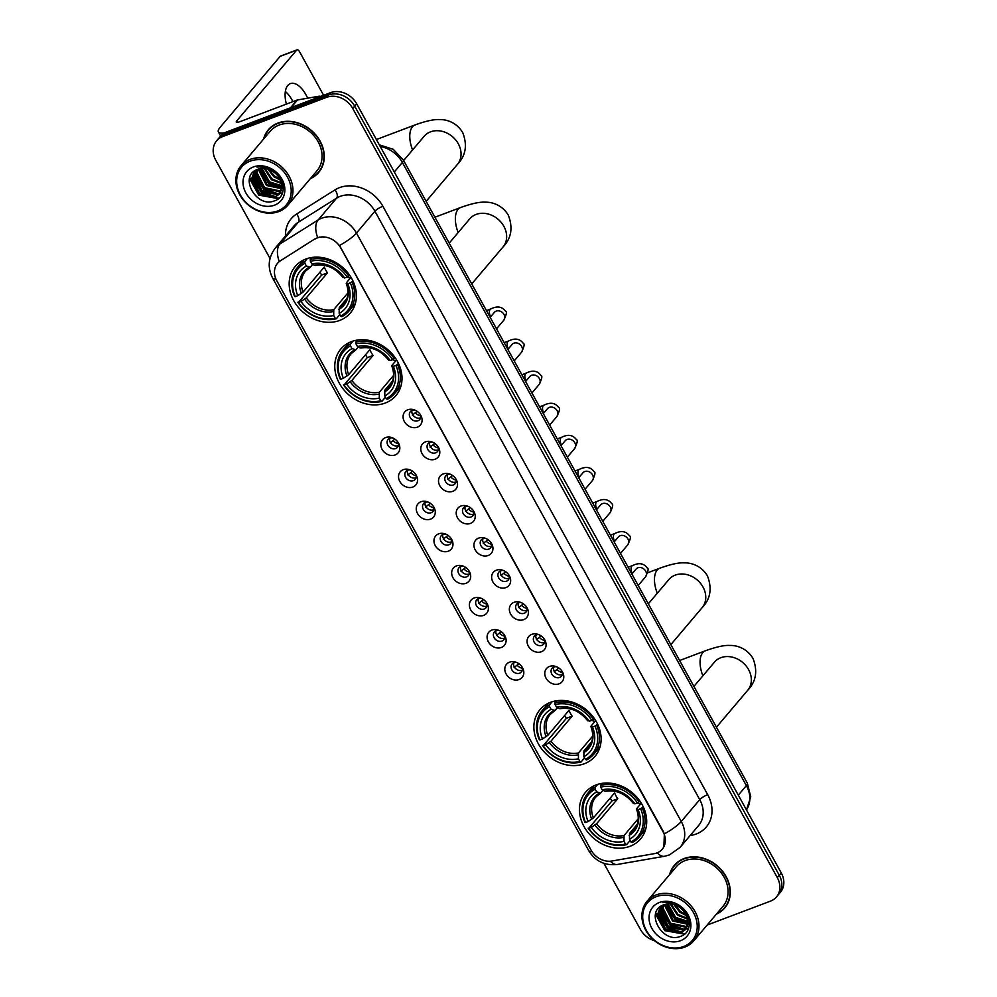<?xml version="1.0" encoding="UTF-8"?>
<svg xmlns="http://www.w3.org/2000/svg" width="997" height="997" viewBox="0 0 997 997"><rect width="100%" height="100%" fill="white"/><g stroke="black" fill="none" stroke-linecap="round" stroke-linejoin="round"><path stroke-width="1.5" d="M351.43 341.622A36.066 29.86 -139.8 0 0 340.849 349.012A36.066 29.86 -139.8 0 0 343.641 389.59A36.066 29.86 -139.8 0 0 385.316 403.012A36.066 29.86 -139.8 0 0 395.909 395.622A36.066 29.86 -139.8 0 0 393.117 355.032A36.066 29.86 -139.8 0 0 351.43 341.622M550.543 702.312A36.066 29.86 -139.8 0 0 539.963 709.702A36.066 29.86 -139.8 0 0 542.754 750.292A36.066 29.86 -139.8 0 0 584.441 763.702A36.066 29.86 -139.8 0 0 595.022 756.312A36.066 29.86 -139.8 0 0 592.23 715.734A36.066 29.86 -139.8 0 0 550.543 702.312M596.144 784.901A36.066 29.86 -139.8 0 0 585.551 792.291A36.066 29.86 -139.8 0 0 588.342 832.881A36.066 29.86 -139.8 0 0 630.029 846.291A36.066 29.86 -139.8 0 0 640.61 838.901A36.066 29.86 -139.8 0 0 637.818 798.31A36.066 29.86 -139.8 0 0 596.144 784.901M305.842 259.033A36.066 29.86 -139.8 0 0 295.262 266.423A36.066 29.86 -139.8 0 0 298.053 307.014A36.066 29.86 -139.8 0 0 339.728 320.423A36.066 29.86 -139.8 0 0 350.308 313.033A36.066 29.86 -139.8 0 0 347.529 272.443A36.066 29.86 -139.8 0 0 305.842 259.033M395.124 454.956A10.207 8.45 40.2 0 1 382.113 449.373A10.207 8.45 40.2 0 1 385.54 437.571A10.207 8.45 40.2 0 1 391.559 437.496A10.207 8.45 40.2 0 1 398.775 443.603A10.207 8.45 40.2 0 1 395.124 454.956M392.668 437.895A6.119 5.072 -139.8 0 0 389.914 438.144A6.119 5.072 -139.8 0 0 388.12 439.39A6.119 5.072 -139.8 0 0 388.593 446.282A6.119 5.072 -139.8 0 0 395.672 448.563A6.119 5.072 -139.8 0 0 397.467 447.304A6.119 5.072 -139.8 0 0 398.202 442.581M412.833 487.035A10.207 8.45 40.2 0 1 399.822 481.451A10.207 8.45 40.2 0 1 403.249 469.662A10.207 8.45 40.2 0 1 409.269 469.575A10.207 8.45 40.2 0 1 416.497 475.694A10.207 8.45 40.2 0 1 412.833 487.035M410.378 469.973A6.119 5.072 -139.8 0 0 407.636 470.223A6.119 5.072 -139.8 0 0 405.829 471.481A6.119 5.072 -139.8 0 0 406.302 478.373A6.119 5.072 -139.8 0 0 413.381 480.654A6.119 5.072 -139.8 0 0 415.188 479.395A6.119 5.072 -139.8 0 0 415.911 474.659M430.554 519.125A10.207 8.45 40.2 0 1 417.544 513.542A10.207 8.45 40.2 0 1 420.958 501.753A10.207 8.45 40.2 0 1 426.99 501.665A10.207 8.45 40.2 0 1 434.206 507.772A10.207 8.45 40.2 0 1 430.554 519.125M428.087 502.064A6.119 5.072 -139.8 0 0 425.345 502.314A6.119 5.072 -139.8 0 0 423.551 503.56A6.119 5.072 -139.8 0 0 424.024 510.452A6.119 5.072 -139.8 0 0 431.103 512.732A6.119 5.072 -139.8 0 0 432.897 511.473A6.119 5.072 -139.8 0 0 433.633 506.75M448.264 551.204A10.207 8.45 40.2 0 1 435.253 545.621A10.207 8.45 40.2 0 1 438.668 533.831A10.207 8.45 40.2 0 1 444.699 533.744A10.207 8.45 40.2 0 1 451.915 539.863A10.207 8.45 40.2 0 1 448.264 551.204M445.796 534.143A6.119 5.072 -139.8 0 0 443.054 534.392A6.119 5.072 -139.8 0 0 441.26 535.651A6.119 5.072 -139.8 0 0 441.733 542.542A6.119 5.072 -139.8 0 0 448.812 544.823A6.119 5.072 -139.8 0 0 450.607 543.564A6.119 5.072 -139.8 0 0 451.342 538.841M465.973 583.295A10.207 8.45 40.2 0 1 452.962 577.712A10.207 8.45 40.2 0 1 456.377 565.922A10.207 8.45 40.2 0 1 462.409 565.835A10.207 8.45 40.2 0 1 469.624 571.942A10.207 8.45 40.2 0 1 465.973 583.295M463.518 566.234A6.119 5.072 -139.8 0 0 460.764 566.483A6.119 5.072 -139.8 0 0 458.969 567.729A6.119 5.072 -139.8 0 0 459.443 574.621A6.119 5.072 -139.8 0 0 466.521 576.902A6.119 5.072 -139.8 0 0 468.316 575.655A6.119 5.072 -139.8 0 0 469.051 570.92M483.682 615.373A10.207 8.45 40.2 0 1 470.671 609.79A10.207 8.45 40.2 0 1 474.098 598.001A10.207 8.45 40.2 0 1 480.118 597.913A10.207 8.45 40.2 0 1 487.334 604.032A10.207 8.45 40.2 0 1 483.682 615.373M481.227 598.312A6.119 5.072 -139.8 0 0 478.473 598.561A6.119 5.072 -139.8 0 0 476.678 599.82A6.119 5.072 -139.8 0 0 477.152 606.712A6.119 5.072 -139.8 0 0 484.23 608.993A6.119 5.072 -139.8 0 0 486.025 607.734A6.119 5.072 -139.8 0 0 486.76 603.011M501.404 647.464A10.207 8.45 40.2 0 1 488.38 641.881A10.207 8.45 40.2 0 1 491.808 630.092A10.207 8.45 40.2 0 1 497.827 630.004A10.207 8.45 40.2 0 1 505.055 636.111A10.207 8.45 40.2 0 1 501.404 647.464M498.936 630.403A6.119 5.072 -139.8 0 0 496.194 630.652A6.119 5.072 -139.8 0 0 494.387 631.911A6.119 5.072 -139.8 0 0 494.861 638.803A6.119 5.072 -139.8 0 0 501.94 641.071A6.119 5.072 -139.8 0 0 503.747 639.825A6.119 5.072 -139.8 0 0 504.482 635.089M519.113 679.543A10.207 8.45 40.2 0 1 506.102 673.96A10.207 8.45 40.2 0 1 509.517 662.17A10.207 8.45 40.2 0 1 515.549 662.083A10.207 8.45 40.2 0 1 522.764 668.202A10.207 8.45 40.2 0 1 519.113 679.543M516.645 662.482A6.119 5.072 -139.8 0 0 513.904 662.731A6.119 5.072 -139.8 0 0 512.109 663.99A6.119 5.072 -139.8 0 0 512.583 670.881A6.119 5.072 -139.8 0 0 519.661 673.162A6.119 5.072 -139.8 0 0 521.456 671.903A6.119 5.072 -139.8 0 0 522.191 667.18M417.382 427.152A10.207 8.45 40.2 0 1 404.371 421.569A10.207 8.45 40.2 0 1 407.798 409.779A10.207 8.45 40.2 0 1 413.817 409.692A10.207 8.45 40.2 0 1 421.033 415.799A10.207 8.45 40.2 0 1 417.382 427.152M414.926 410.091A6.119 5.072 -139.8 0 0 412.172 410.34A6.119 5.072 -139.8 0 0 410.378 411.599A6.119 5.072 -139.8 0 0 410.851 418.491A6.119 5.072 -139.8 0 0 417.93 420.759A6.119 5.072 -139.8 0 0 419.725 419.513A6.119 5.072 -139.8 0 0 420.46 414.777M435.091 459.231A10.207 8.45 40.2 0 1 422.08 453.66A10.207 8.45 40.2 0 1 425.507 441.858A10.207 8.45 40.2 0 1 431.527 441.783A10.207 8.45 40.2 0 1 438.755 447.89A10.207 8.45 40.2 0 1 435.091 459.231M432.636 442.17A6.119 5.072 -139.8 0 0 429.894 442.431A6.119 5.072 -139.8 0 0 428.087 443.677A6.119 5.072 -139.8 0 0 428.56 450.569A6.119 5.072 -139.8 0 0 435.639 452.85A6.119 5.072 -139.8 0 0 437.446 451.591A6.119 5.072 -139.8 0 0 438.182 446.868M452.812 491.322A10.207 8.45 40.2 0 1 439.802 485.738A10.207 8.45 40.2 0 1 443.216 473.949A10.207 8.45 40.2 0 1 449.248 473.862A10.207 8.45 40.2 0 1 456.464 479.968A10.207 8.45 40.2 0 1 452.812 491.322M450.345 474.26A6.119 5.072 -139.8 0 0 447.603 474.51A6.119 5.072 -139.8 0 0 445.809 475.768A6.119 5.072 -139.8 0 0 446.282 482.66A6.119 5.072 -139.8 0 0 453.361 484.941A6.119 5.072 -139.8 0 0 455.155 483.682A6.119 5.072 -139.8 0 0 455.891 478.946M470.522 523.413A10.207 8.45 40.2 0 1 457.511 517.829A10.207 8.45 40.2 0 1 460.926 506.027A10.207 8.45 40.2 0 1 466.957 505.953A10.207 8.45 40.2 0 1 474.173 512.059A10.207 8.45 40.2 0 1 470.522 523.413M468.054 506.339A6.119 5.072 -139.8 0 0 465.312 506.601A6.119 5.072 -139.8 0 0 463.518 507.847A6.119 5.072 -139.8 0 0 463.991 514.739A6.119 5.072 -139.8 0 0 471.07 517.019A6.119 5.072 -139.8 0 0 472.865 515.761A6.119 5.072 -139.8 0 0 473.6 511.037M488.231 555.491A10.207 8.45 40.2 0 1 475.22 549.908A10.207 8.45 40.2 0 1 478.647 538.118A10.207 8.45 40.2 0 1 484.667 538.031A10.207 8.45 40.2 0 1 491.882 544.138A10.207 8.45 40.2 0 1 488.231 555.491M485.776 538.43A6.119 5.072 -139.8 0 0 483.022 538.679A6.119 5.072 -139.8 0 0 481.227 539.938A6.119 5.072 -139.8 0 0 481.701 546.83A6.119 5.072 -139.8 0 0 488.779 549.11A6.119 5.072 -139.8 0 0 490.574 547.852A6.119 5.072 -139.8 0 0 491.309 543.116M505.94 587.582A10.207 8.45 40.2 0 1 492.929 581.999A10.207 8.45 40.2 0 1 496.356 570.197A10.207 8.45 40.2 0 1 502.376 570.122A10.207 8.45 40.2 0 1 509.592 576.229A10.207 8.45 40.2 0 1 505.94 587.582M503.485 570.521A6.119 5.072 -139.8 0 0 500.731 570.77A6.119 5.072 -139.8 0 0 498.936 572.016A6.119 5.072 -139.8 0 0 499.41 578.908A6.119 5.072 -139.8 0 0 506.488 581.189A6.119 5.072 -139.8 0 0 508.283 579.93A6.119 5.072 -139.8 0 0 509.018 575.207M523.662 619.66A10.207 8.45 40.2 0 1 510.638 614.077A10.207 8.45 40.2 0 1 514.066 602.288A10.207 8.45 40.2 0 1 520.085 602.2A10.207 8.45 40.2 0 1 527.313 608.32A10.207 8.45 40.2 0 1 523.662 619.66M521.194 602.599A6.119 5.072 -139.8 0 0 518.452 602.849A6.119 5.072 -139.8 0 0 516.645 604.107A6.119 5.072 -139.8 0 0 517.119 610.999A6.119 5.072 -139.8 0 0 524.198 613.28A6.119 5.072 -139.8 0 0 526.005 612.021A6.119 5.072 -139.8 0 0 526.74 607.285M541.371 651.751A10.207 8.45 40.2 0 1 528.36 646.168A10.207 8.45 40.2 0 1 531.775 634.366A10.207 8.45 40.2 0 1 537.807 634.291A10.207 8.45 40.2 0 1 545.023 640.398A10.207 8.45 40.2 0 1 541.371 651.751M538.903 634.69A6.119 5.072 -139.8 0 0 536.162 634.939A6.119 5.072 -139.8 0 0 534.367 636.186A6.119 5.072 -139.8 0 0 534.841 643.077A6.119 5.072 -139.8 0 0 541.919 645.358A6.119 5.072 -139.8 0 0 543.714 644.099A6.119 5.072 -139.8 0 0 544.449 639.376M559.08 683.83A10.207 8.45 40.2 0 1 546.069 678.247A10.207 8.45 40.2 0 1 549.484 666.457A10.207 8.45 40.2 0 1 555.516 666.37A10.207 8.45 40.2 0 1 562.732 672.489A10.207 8.45 40.2 0 1 559.08 683.83M556.613 666.769A6.119 5.072 -139.8 0 0 553.871 667.018A6.119 5.072 -139.8 0 0 552.076 668.277A6.119 5.072 -139.8 0 0 552.55 675.168A6.119 5.072 -139.8 0 0 559.629 677.449A6.119 5.072 -139.8 0 0 561.423 676.19A6.119 5.072 -139.8 0 0 562.158 671.455M398.364 445.559A6.119 5.072 40.2 0 1 398.139 445.659A6.119 5.072 40.2 0 1 391.883 444.226A6.119 5.072 40.2 0 1 389.702 438.231M416.073 477.65A6.119 5.072 40.2 0 1 415.849 477.737A6.119 5.072 40.2 0 1 409.593 476.304A6.119 5.072 40.2 0 1 407.412 470.31M433.782 509.729A6.119 5.072 40.2 0 1 433.558 509.828A6.119 5.072 40.2 0 1 427.302 508.395A6.119 5.072 40.2 0 1 425.121 502.401M451.491 541.82A6.119 5.072 40.2 0 1 451.28 541.907A6.119 5.072 40.2 0 1 445.011 540.474A6.119 5.072 40.2 0 1 442.83 534.479M469.213 573.898A6.119 5.072 40.2 0 1 468.989 573.998A6.119 5.072 40.2 0 1 462.72 572.565A6.119 5.072 40.2 0 1 460.539 566.57M486.922 605.989A6.119 5.072 40.2 0 1 486.698 606.076A6.119 5.072 40.2 0 1 480.442 604.643A6.119 5.072 40.2 0 1 478.261 598.661M504.632 638.068A6.119 5.072 40.2 0 1 504.407 638.167A6.119 5.072 40.2 0 1 498.151 636.734A6.119 5.072 40.2 0 1 495.97 630.74M522.341 670.158A6.119 5.072 40.2 0 1 522.116 670.246A6.119 5.072 40.2 0 1 515.86 668.813A6.119 5.072 40.2 0 1 513.679 662.831M420.622 417.768A6.119 5.072 40.2 0 1 420.398 417.855A6.119 5.072 40.2 0 1 414.141 416.422A6.119 5.072 40.2 0 1 411.96 410.428M438.331 449.846A6.119 5.072 40.2 0 1 438.107 449.934A6.119 5.072 40.2 0 1 431.851 448.5A6.119 5.072 40.2 0 1 429.67 442.518M456.04 481.937A6.119 5.072 40.2 0 1 455.816 482.025A6.119 5.072 40.2 0 1 449.56 480.591A6.119 5.072 40.2 0 1 447.379 474.597M473.749 514.016A6.119 5.072 40.2 0 1 473.538 514.103A6.119 5.072 40.2 0 1 467.269 512.67A6.119 5.072 40.2 0 1 465.088 506.688M491.471 546.107A6.119 5.072 40.2 0 1 491.247 546.194A6.119 5.072 40.2 0 1 484.991 544.761A6.119 5.072 40.2 0 1 482.797 538.766M509.18 578.185A6.119 5.072 40.2 0 1 508.956 578.272A6.119 5.072 40.2 0 1 502.7 576.852A6.119 5.072 40.2 0 1 500.519 570.857M526.89 610.276A6.119 5.072 40.2 0 1 526.665 610.363A6.119 5.072 40.2 0 1 520.409 608.93A6.119 5.072 40.2 0 1 518.228 602.936M544.599 642.355A6.119 5.072 40.2 0 1 544.374 642.454A6.119 5.072 40.2 0 1 538.118 641.021A6.119 5.072 40.2 0 1 535.937 635.027M562.308 674.446A6.119 5.072 40.2 0 1 562.096 674.533A6.119 5.072 40.2 0 1 555.827 673.1A6.119 5.072 40.2 0 1 553.647 667.105M314.902 239.093A18.37 15.217 40.2 0 1 317.345 237.884A18.37 15.217 40.2 0 1 340.762 247.941L663.03 831.722A18.37 15.217 40.2 0 1 662.257 849.182A18.37 15.217 40.2 0 1 654.169 853.681L611.884 861.022A18.37 15.217 40.2 0 1 591.159 850.242L276.78 280.755A18.37 15.217 40.2 0 1 277.552 263.295A18.37 15.217 40.2 0 1 280.506 260.728L315.264 238.669L319.825 236.999M310.304 178.687A33.001 27.33 -139.8 0 0 318.704 172.444A33.001 27.33 -139.8 0 0 316.149 135.305A33.001 27.33 -139.8 0 0 278.001 123.03A33.001 27.33 -139.8 0 0 268.318 129.797A33.001 27.33 -139.8 0 0 263.557 139.119M269.352 128.675A33.001 27.33 -139.8 0 0 267.969 130.781M716.332 914.212A33.001 27.33 -139.8 0 0 724.732 907.968A33.001 27.33 -139.8 0 0 722.177 870.83A33.001 27.33 -139.8 0 0 684.042 858.554A33.001 27.33 -139.8 0 0 674.358 865.321A33.001 27.33 -139.8 0 0 669.585 874.643M675.38 864.187A33.001 27.33 -139.8 0 0 673.997 866.306M275.92 278.986A23.816 5.583 -28.9 0 1 272.605 278.013C267.308 267.495 268.243 257.45 275.421 247.879A27.218 22.545 40.2 0 1 279.796 244.091L318.13 219.976A27.218 22.545 40.2 0 1 321.744 218.193A27.218 22.545 40.2 0 1 356.44 233.074A23.816 5.583 151.1 0 1 339.516 245.449L663.279 831.436L664.351 833.866L663.915 846.702M317.607 237.548L317.632 237.535A23.816 12.911 57.8 0 1 318.13 219.976L336.612 198.141L298.29 222.256A27.218 22.545 -139.8 0 0 293.916 226.045L275.421 247.879M216.623 140.801L220.561 136.14A20.414 16.899 -139.8 0 1 226.556 131.965L330.63 92.634A20.414 16.899 -139.8 0 1 356.664 103.8L781.237 872.911A20.414 16.899 -139.8 0 1 780.377 892.315L778.408 894.645A20.414 16.899 -139.8 0 0 779.255 875.241L354.683 106.131A20.414 16.899 -139.8 0 0 328.661 94.964L224.587 134.283A20.414 16.899 -139.8 0 0 218.592 138.471A20.414 16.899 -139.8 0 1 224.587 134.283L328.661 94.964A20.414 16.899 -139.8 0 1 354.683 106.131L779.255 875.241A20.414 16.899 -139.8 0 1 778.408 894.645L776.439 896.964A20.414 16.899 -139.8 0 0 777.286 877.572L352.714 108.461A20.414 16.899 -139.8 0 0 326.692 97.295L222.605 136.614A20.414 16.899 -139.8 0 0 216.623 140.801A20.414 16.899 -139.8 0 0 215.763 160.205L270 258.447M285.454 236.027A34.023 28.178 40.2 0 1 296.645 213.994A6.805 3.689 -122.2 0 1 298.29 222.256L279.796 244.091A23.816 12.911 57.8 0 0 279.235 261.538L315.264 238.669M707.135 925.079L770.444 901.151A20.414 16.899 -139.8 0 0 776.439 896.964M603.92 863.352L640.336 929.316A20.414 16.899 -139.8 0 0 654.481 940.707M723.822 908.491A33.001 27.33 -139.8 0 0 725.679 906.772M317.794 172.967A33.001 27.33 -139.8 0 0 319.651 171.247M285.354 91.5A21.772 11.092 -110.7 0 1 292.009 99.924A21.772 11.092 -110.7 0 1 292.894 101.644M307.637 98.204A21.772 11.092 69.3 0 0 305.905 94.678A21.772 11.092 69.3 0 0 290.326 83.623A21.772 11.092 69.3 0 0 286.401 104.099M224.848 132.726A27.218 6.381 151.1 0 1 218.38 131.978A27.218 6.381 151.1 0 1 220.3 127.105L280.194 56.343A3.402 1.732 -110.7 0 1 280.593 56.056L297.031 49.85A3.402 1.732 69.3 0 0 296.632 50.137L236.738 120.886A6.805 1.595 -28.9 0 0 236.252 122.108A6.805 1.595 -28.9 0 0 239.741 121.734L297.019 100.086A3.402 2.817 40.2 0 1 297.53 99.949L318.94 96.235A3.402 2.817 40.2 0 1 320.635 96.41M323.589 95.288L299.461 51.582A3.402 1.732 69.3 0 0 297.031 49.85M277.677 210.965A29.262 24.227 -139.8 0 0 287.485 177.167A29.262 24.227 -139.8 0 0 250.185 161.165A29.262 24.227 -139.8 0 0 240.377 194.963A29.262 24.227 -139.8 0 0 277.677 210.965M278.811 211.551A30.62 25.361 -139.8 0 0 287.797 205.27A30.62 25.361 -139.8 0 0 285.429 170.811A30.62 25.361 -139.8 0 0 250.035 159.42A30.62 25.361 -139.8 0 0 241.05 165.701A30.62 25.361 -139.8 0 0 243.418 200.16A30.62 25.361 -139.8 0 0 278.811 211.551M287.797 205.27L316.884 170.911A30.62 25.361 -139.8 0 0 314.516 136.452A30.62 25.361 -139.8 0 0 279.123 125.061A30.62 25.361 -139.8 0 0 270.137 131.342L241.05 165.701M310.802 178.089A32.664 27.044 -139.8 0 0 318.442 172.232L320.411 169.901A32.664 27.044 -139.8 0 0 321.034 169.129M318.442 172.232A32.664 27.044 -139.8 0 0 315.912 135.467A32.664 27.044 -139.8 0 0 278.163 123.329A32.664 27.044 -139.8 0 0 268.579 130.021A32.664 27.044 -139.8 0 0 264.055 138.521M280.456 180.121L273.876 176.756L267.807 169.054M279.883 179.011L274.487 176.033L268.953 169.428M281.665 183.647L271.408 179.672L264.18 168.393M281.466 182.862L272.019 178.937L264.99 168.468M281.989 186.427L268.941 182.588L261.364 168.431M281.952 185.778L269.551 181.853L262.024 168.381M281.815 188.782L266.473 185.492L258.896 170.524L259.021 168.879M281.889 188.221L267.096 184.769L259.569 168.742L268.629 183.485L281.74 188.259M281.279 190.826L279.459 191.648L264.006 188.408L256.428 173.441L257.027 169.59M281.441 190.34L280.07 190.925L264.629 187.673L257.039 172.718L257.488 169.403M280.456 192.62L276.992 194.565L261.55 191.312L253.961 176.357L255.369 170.437M280.68 192.184L277.602 193.829L262.161 190.589L254.584 175.622L255.755 170.213M279.609 178.55A17.011 14.083 -139.8 0 0 257.924 169.241C237.934 175.46 256.167 208.361 274.138 200.958C287.585 197.331 285.703 176.357 271.383 169.316C266.498 166.773 261.688 166.025 256.914 167.072C266.984 166.237 274.561 170.063 279.609 178.55L281.977 186.24L279.347 194.178L274.524 197.468L259.083 194.228L251.493 179.261L254.26 171.185M279.646 193.817L275.147 196.745L259.694 193.505L252.116 178.538L254.447 171.048M253.388 166.948A22.457 18.594 -139.8 0 0 245.86 192.895A22.457 18.594 -139.8 0 0 274.487 205.183A22.457 18.594 -139.8 0 0 282.014 179.236A22.457 18.594 -139.8 0 0 253.388 166.948M271.209 126.955A32.664 27.044 -139.8 0 0 270.561 127.691L268.579 130.021M279.01 198.179L259.07 194.764L249.773 177.541M275.459 196.621L261.538 191.848L252.353 176.182M282.562 192.895L279.908 193.53M279.858 193.543L278.973 193.642M277.926 193.717L264.006 188.944L254.808 173.279M254.709 172.02L254.696 170.873M281.927 187.897L268.928 183.124L259.918 168.667M278.437 198.652L258.759 195.125L249.487 178.55M274.349 196.995L261.226 192.222L252.166 177.503M276.817 194.091L263.694 189.305L254.634 174.587M346.906 277.116A25.174 20.85 -139.8 0 0 350.333 278.113M339.827 314.603L336.313 318.753L335.179 318.18A32.39 26.819 -139.8 0 1 298.452 302.427L300.994 301.468A29.262 24.227 -139.8 0 0 333.696 315.501L333.758 309.643L348.003 292.819M304.908 263.345L304.758 261.6A33.748 27.953 -139.8 0 0 297.517 267.333A33.748 27.953 -139.8 0 0 294.651 296.458L295.262 296.632A32.39 26.819 -139.8 0 1 304.908 263.345L306.391 266.025A29.262 24.227 -139.8 0 0 297.791 295.673L303.1 292.071L324.274 267.046A25.174 20.85 -139.8 0 0 327.477 272.842L306.291 297.866L300.994 301.468M312.684 264.379L310.316 267.184L306.391 266.025M298.452 302.427L321.682 275.035A32.328 26.769 40.2 0 1 319.937 272.181M349.037 310.952A33.748 27.953 -139.8 0 0 351.916 281.827L350.321 282.824A32.39 26.819 -139.8 0 1 340.662 316.111L341.797 316.685A33.748 27.953 -139.8 0 0 349.037 310.952L354.309 304.721A33.748 27.953 -139.8 0 0 355.393 303.35M303.973 259.818A33.748 27.953 -139.8 0 0 302.789 261.102L297.517 267.333M352.838 280.73L351.916 281.827M297.841 302.253A33.748 27.953 -139.8 0 0 336.313 318.753M304.758 261.6L307.388 258.497M340.662 316.111L339.179 313.432A29.262 24.227 -139.8 0 0 347.779 283.784L350.321 282.824M333.696 315.501L335.179 318.18M297.791 295.673L295.262 296.632M347.779 283.784L346.458 282.687L350.994 277.328M346.956 298.452L339.242 307.575L339.179 313.432M338.83 309.456A26.171 21.672 -139.8 0 0 346.395 283.41L346.458 282.687M310.316 267.184L308.97 267.358A26.171 21.672 -139.8 0 0 301.418 293.405M311.999 257.463L310.241 259.532L310.391 261.276A32.39 26.819 -139.8 0 1 347.118 277.029L348.713 276.032A33.748 27.953 -139.8 0 0 310.241 259.532M348.713 276.032L349.523 275.072M347.118 277.029L344.588 277.989A29.262 24.227 -139.8 0 0 311.874 263.956L310.391 261.276M311.874 263.956L314.454 265.289A26.171 21.672 -139.8 0 1 343.192 277.615L343.255 276.892L344.588 277.989M314.454 265.289L315.8 265.115M321.682 275.035L327.477 272.842M392.506 359.705A25.174 20.85 -139.8 0 0 395.921 360.702M385.428 397.192L381.913 401.342L380.767 400.769A32.39 26.819 -139.8 0 1 344.04 385.004L346.582 384.044A29.262 24.227 -139.8 0 0 379.296 398.09L379.346 392.232L393.591 375.408M350.508 345.934L350.358 344.189A33.748 27.953 -139.8 0 0 343.105 349.922A33.748 27.953 -139.8 0 0 340.239 379.047L340.849 379.221A32.39 26.819 -139.8 0 1 350.508 345.934L351.978 348.614A29.262 24.227 -139.8 0 0 343.379 378.262L348.688 374.66L369.862 349.635A25.174 20.85 -139.8 0 0 373.065 355.43L351.879 380.443L346.582 384.044M358.284 346.968L355.904 349.773L351.978 348.614M344.04 385.004L367.27 357.611A32.328 26.769 40.2 0 1 365.525 354.77M394.625 393.541A33.748 27.953 -139.8 0 0 397.504 364.416L395.909 365.413A32.39 26.819 -139.8 0 1 386.25 398.7L387.384 399.274A33.748 27.953 -139.8 0 0 394.625 393.541L399.909 387.31A33.748 27.953 -139.8 0 0 400.981 385.939M349.561 342.407A33.748 27.953 -139.8 0 0 348.389 343.691L343.105 349.922M398.426 363.319L397.504 364.416M343.442 384.842A33.748 27.953 -139.8 0 0 381.913 401.342M350.358 344.189L352.975 341.086M386.25 398.7L384.767 396.008A29.262 24.227 -139.8 0 0 393.366 366.373L395.909 365.413M379.296 398.09L380.767 400.769M343.379 378.262L340.849 379.221M393.366 366.373L392.045 365.276L396.582 359.917M392.556 381.041L384.83 390.163L384.767 396.008M384.431 392.045A26.171 21.672 -139.8 0 0 391.983 365.999L392.045 365.276M355.904 349.773L354.558 349.947A26.171 21.672 -139.8 0 0 347.006 375.994M357.587 340.039L355.829 342.121L355.979 343.865A32.39 26.819 -139.8 0 1 392.706 359.618L394.301 358.621A33.748 27.953 -139.8 0 0 355.829 342.121M394.301 358.621L395.111 357.661M392.706 359.618L390.176 360.578A29.262 24.227 -139.8 0 0 357.462 346.545L355.979 343.865M357.462 346.545L360.042 347.866A26.171 21.672 -139.8 0 1 388.793 360.204L388.855 359.481L390.176 360.578M360.042 347.866L361.388 347.691M367.27 357.611L373.065 355.43M591.62 720.395A25.174 20.85 -139.8 0 0 595.035 721.392M584.541 757.894L581.027 762.044L579.893 761.459A32.39 26.819 -139.8 0 1 543.166 745.706L545.695 744.747A29.262 24.227 -139.8 0 0 578.41 758.779L578.459 752.922L592.704 736.098M549.621 706.636L549.472 704.879A33.748 27.953 -139.8 0 0 542.218 710.624A33.748 27.953 -139.8 0 0 539.352 739.749L539.963 739.911A32.39 26.819 -139.8 0 1 549.621 706.636L551.104 709.316A29.262 24.227 -139.8 0 0 542.493 738.951L547.802 735.35L568.988 710.338A25.174 20.85 -139.8 0 0 572.178 716.12L550.992 741.145L545.695 744.747M557.398 707.658L555.017 710.462L551.104 709.316M543.166 745.706L566.383 718.314A32.328 26.769 40.2 0 1 564.638 715.46M593.751 754.231A33.748 27.953 -139.8 0 0 596.617 725.106L595.022 726.103A32.39 26.819 -139.8 0 1 585.364 759.39L586.498 759.976A33.748 27.953 -139.8 0 0 593.751 754.231L599.023 747.999A33.748 27.953 -139.8 0 0 600.094 746.628M548.674 703.109A33.748 27.953 -139.8 0 0 547.503 704.393L542.218 710.624M597.539 724.009L596.617 725.106M542.555 745.544A33.748 27.953 -139.8 0 0 581.027 762.044M549.472 704.879L552.089 701.776M585.364 759.39L583.881 756.711A29.262 24.227 -139.8 0 0 592.48 727.062L595.022 726.103M578.41 758.779L579.893 761.459M542.493 738.951L539.963 739.911M592.48 727.062L591.159 725.966L595.695 720.607M591.67 741.731L583.943 750.853L583.881 756.711M583.544 752.747A26.171 21.672 -139.8 0 0 591.096 726.688L591.159 725.966M555.017 710.462L553.684 710.637A26.171 21.672 -139.8 0 0 546.119 736.683M556.7 700.741L554.943 702.81L555.092 704.555A32.39 26.819 -139.8 0 1 591.819 720.32L593.414 719.323A33.748 27.953 -139.8 0 0 554.943 702.81M593.414 719.323L594.224 718.363M591.819 720.32L589.289 721.28A29.262 24.227 -139.8 0 0 556.575 707.247L555.092 704.555M556.575 707.247L559.155 708.568A26.171 21.672 -139.8 0 1 587.906 720.906L587.968 720.17L589.289 721.28M559.155 708.568L560.501 708.393M566.383 718.314L572.178 716.12M637.208 802.984A25.174 20.85 -139.8 0 0 640.622 803.981M630.129 840.483L626.615 844.633L625.48 844.048A32.39 26.819 -139.8 0 1 588.753 828.295L591.283 827.336A29.262 24.227 -139.8 0 0 623.997 841.368L624.06 835.511L638.292 818.687M595.209 789.213L595.059 787.468A33.748 27.953 -139.8 0 0 587.819 793.213A33.748 27.953 -139.8 0 0 584.94 822.338L585.551 822.5A32.39 26.819 -139.8 0 1 595.209 789.213L596.692 791.892A29.262 24.227 -139.8 0 0 588.093 821.54L593.389 817.939L614.576 792.914A25.174 20.85 -139.8 0 0 617.766 798.709L596.592 823.734L591.283 827.336M602.986 790.247L600.618 793.051L596.692 791.892M588.753 828.295L611.971 800.903A32.328 26.769 40.2 0 1 610.226 798.049M639.339 836.819A33.748 27.953 -139.8 0 0 642.205 807.695L640.61 808.692A32.39 26.819 -139.8 0 1 630.951 841.979L632.086 842.565A33.748 27.953 -139.8 0 0 639.339 836.819L644.61 830.588A33.748 27.953 -139.8 0 0 645.682 829.217M594.262 785.686A33.748 27.953 -139.8 0 0 593.09 786.982L587.819 793.213M643.14 806.598L642.205 807.695M588.143 828.121A33.748 27.953 -139.8 0 0 626.615 844.633M595.059 787.468L597.689 784.365M630.951 841.979L629.481 839.3A29.262 24.227 -139.8 0 0 638.08 809.651L640.61 808.692M623.997 841.368L625.48 844.048M588.093 821.54L585.551 822.5M638.08 809.651L636.747 808.555L641.283 803.196M637.257 824.32L629.531 833.442L629.481 839.3M629.132 835.324A26.171 21.672 -139.8 0 0 636.697 809.277L636.747 808.555M600.618 793.051L599.272 793.226A26.171 21.672 -139.8 0 0 591.707 819.272M602.288 783.33L600.543 785.399L600.692 787.144A32.39 26.819 -139.8 0 1 637.419 802.909L639.015 801.9A33.748 27.953 -139.8 0 0 600.543 785.399M639.015 801.9L639.825 800.952M637.419 802.909L634.877 803.856A29.262 24.227 -139.8 0 0 602.163 789.823L600.692 787.144M602.163 789.823L604.743 791.157A26.171 21.672 -139.8 0 1 633.494 803.482L633.556 802.759L634.877 803.856M604.743 791.157L606.089 790.982M611.971 800.903L617.766 798.709M411.886 410.739L412.845 410.141M417.132 411.312L412.397 415.088M415.637 413.07A7.49 6.194 -139.8 0 0 420.709 415.836M429.595 442.83L430.567 442.219M434.842 443.391L430.106 447.179M433.346 445.161A7.49 6.194 -139.8 0 0 438.418 447.915M447.317 474.908L448.276 474.31M452.563 475.482L447.827 479.258M451.068 477.239A7.49 6.194 -139.8 0 0 456.14 480.006M465.026 506.999L465.985 506.401M470.272 507.56L465.537 511.349M468.777 509.33A7.49 6.194 -139.8 0 0 473.849 512.084M482.735 539.078L483.695 538.48M487.982 539.651L483.246 543.427M486.486 541.421A7.49 6.194 -139.8 0 0 491.558 544.175M500.444 571.169L501.416 570.571M505.691 571.73L500.955 575.518M504.195 573.499A7.49 6.194 -139.8 0 0 509.268 576.266M518.166 603.247L519.125 602.649M523.4 603.821L518.677 607.597M521.905 605.59A7.49 6.194 -139.8 0 0 526.977 608.344M535.875 635.338L536.835 634.74M541.122 635.899L536.386 639.688M539.626 637.669A7.49 6.194 -139.8 0 0 544.698 640.435M553.584 667.417L554.544 666.819M558.831 667.99L554.095 671.766M557.335 669.76A7.49 6.194 -139.8 0 0 562.408 672.514M389.628 438.543L390.587 437.945M394.874 439.104L390.139 442.892M393.379 440.873A7.49 6.194 -139.8 0 0 398.451 443.64M407.337 470.621L408.309 470.023M412.584 471.195L407.848 474.971M411.088 472.964A7.49 6.194 -139.8 0 0 416.16 475.719M425.058 502.712L426.018 502.114M430.305 503.273L425.569 507.062M428.81 505.043A7.49 6.194 -139.8 0 0 433.882 507.809M442.768 534.791L443.727 534.193M448.014 535.364L443.279 539.14M446.519 537.134A7.49 6.194 -139.8 0 0 451.591 539.888M460.477 566.882L461.437 566.284M465.724 567.443L460.988 571.231M464.228 569.212A7.49 6.194 -139.8 0 0 469.3 571.979M478.186 598.96L479.146 598.362M483.433 599.533L478.697 603.322M481.937 601.303A7.49 6.194 -139.8 0 0 487.01 604.057M495.908 631.051L496.867 630.453M501.142 631.624L496.419 635.401M499.647 633.382A7.49 6.194 -139.8 0 0 504.719 636.148M513.617 663.13L514.577 662.531M518.864 663.703L514.128 667.492M517.368 665.473A7.49 6.194 -139.8 0 0 522.44 668.227M683.705 946.489A29.262 24.227 -139.8 0 0 693.513 912.691A29.262 24.227 -139.8 0 0 656.213 896.689A29.262 24.227 -139.8 0 0 646.405 930.488A29.262 24.227 -139.8 0 0 683.705 946.489M684.839 947.063A30.62 25.361 -139.8 0 0 693.825 940.794A30.62 25.361 -139.8 0 0 691.457 906.335A30.62 25.361 -139.8 0 0 656.076 894.945A30.62 25.361 -139.8 0 0 647.09 901.226A30.62 25.361 -139.8 0 0 649.458 935.684A30.62 25.361 -139.8 0 0 684.839 947.063M693.825 940.794L722.912 906.435A30.62 25.361 -139.8 0 0 720.544 871.976A30.62 25.361 -139.8 0 0 685.151 860.585A30.62 25.361 -139.8 0 0 676.178 866.867L647.09 901.226M716.831 913.613A32.664 27.044 -139.8 0 0 724.47 907.756L726.439 905.426A32.664 27.044 -139.8 0 0 727.062 904.653M724.47 907.756A32.664 27.044 -139.8 0 0 721.953 870.992A32.664 27.044 -139.8 0 0 684.191 858.853A32.664 27.044 -139.8 0 0 674.62 865.546A32.664 27.044 -139.8 0 0 670.096 874.045M686.484 915.645L679.904 912.28L673.847 904.578M685.911 914.536L680.515 911.557L674.994 904.952M687.693 919.172L677.437 915.196L670.221 903.918M687.494 918.387L678.047 914.461L671.018 903.992M688.017 921.951L674.969 918.1L667.392 903.955M687.992 921.303L675.592 917.377L668.052 903.905M687.843 924.294L672.501 921.016L664.924 906.049L665.049 904.404M687.918 923.745L673.125 920.293L665.597 904.267L674.657 919.01L687.768 923.783M687.307 926.35L685.487 927.173L670.046 923.932L662.457 908.965L663.055 905.114M687.469 925.864L686.098 926.45L670.657 923.197L663.08 908.242L663.516 904.927M686.484 928.145L683.02 930.089L667.579 926.836L659.989 911.881L661.41 905.949M686.721 927.709L683.643 929.354L668.189 926.113L660.612 911.146L661.784 905.737M685.637 914.075A17.011 14.083 -139.8 0 0 663.952 904.765C643.962 910.984 662.207 943.885 680.166 936.482C693.613 932.856 691.731 911.881 677.412 904.84C672.539 902.297 667.716 901.55 662.943 902.597C673.025 901.749 680.59 905.575 685.637 914.075L688.005 921.764L685.375 929.703L680.552 932.993L665.111 929.752L657.534 914.785L660.288 906.697M685.687 929.341L681.175 932.27L665.722 929.03L658.145 914.062L660.475 906.572M659.416 902.472A22.457 18.594 -139.8 0 0 651.888 928.419A22.457 18.594 -139.8 0 0 680.515 940.707A22.457 18.594 -139.8 0 0 688.042 914.76A22.457 18.594 -139.8 0 0 659.416 902.472M677.237 862.48A32.664 27.044 -139.8 0 0 676.589 863.215L674.62 865.546M685.039 933.703L665.099 930.288L655.802 913.065M681.499 932.145L667.566 927.372L658.381 911.707M688.591 928.419L685.936 929.054M685.886 929.067L685.001 929.167M683.954 929.241L670.034 924.468L660.849 908.803M660.737 907.544L660.724 906.398M687.955 923.421L674.969 918.636L665.946 904.179M684.465 934.177L664.8 930.65L655.528 914.075M680.378 932.519L667.255 927.746L658.207 913.015M682.845 929.615L669.722 924.83L660.662 910.111M707.696 794.671A6.805 1.595 -28.9 0 0 699.744 799.656L374.922 211.239A27.218 22.545 -139.8 0 0 340.226 196.347A27.218 22.545 -139.8 0 0 336.612 198.141A6.805 3.689 -122.2 0 0 334.98 189.879A34.023 28.178 40.2 0 1 382.873 206.254L707.696 794.671A34.023 28.178 40.2 0 1 696.292 833.978A34.023 28.178 40.2 0 1 691.295 835.336L690.136 835.536M698.61 825.516A27.218 22.545 -139.8 0 0 699.744 799.656L681.263 821.491A27.218 22.545 40.2 0 1 680.128 847.363L698.61 825.516M664.351 833.866A23.816 5.583 -28.9 0 0 681.263 821.491L356.44 233.074L374.922 211.239A6.805 1.595 -28.9 0 1 382.873 206.254M591.894 851.475A23.816 5.583 151.1 0 1 588.641 850.503L272.605 278.013M610.388 861.209A23.816 10.979 80.2 0 0 617.405 864.449C604.78 865.845 595.184 861.196 588.641 850.503M657.285 852.784A23.816 10.979 80.2 0 0 664.525 856.273L617.405 864.449M296.645 213.994L334.98 189.879M777.286 877.572L781.237 872.911M352.714 108.461L356.664 103.8M326.692 97.295L330.63 92.634M222.605 136.614L226.556 131.965M690.971 834.551A6.805 3.141 -99.8 0 1 691.295 835.336M738.303 795.145L746.367 785.611A13.609 3.19 -28.9 0 0 747.326 783.168L750.741 796.84L746.454 809.9A27.218 22.545 -139.8 0 0 746.367 785.611L402.364 162.449A27.218 22.545 -139.8 0 0 380.231 146.509M394.301 171.97L402.364 162.449A13.609 3.19 -28.9 0 0 403.324 160.006L747.326 783.168M237.535 122.357L236.738 120.886M290.501 107.801L297.019 100.086M296.632 50.137L280.194 56.343M297.53 99.949L291.062 107.589M317.918 97.432L318.94 96.235M424.273 136.153L424.136 136.302A21.772 18.033 40.2 0 1 430.53 131.841A21.772 18.033 40.2 0 1 458.284 143.742A21.772 18.033 40.2 0 1 457.374 164.443L426.143 201.344M412.584 149.949A21.772 11.092 -110.7 0 1 414.989 124.949L376.392 139.53M306.291 297.866A25.174 20.85 -139.8 0 0 333.758 309.643M309.755 267.508A25.174 20.85 -139.8 0 0 305.556 271.109A25.174 20.85 -139.8 0 0 303.1 292.071M304.608 299.2A26.171 21.672 -139.8 0 0 333.359 311.525M339.242 307.575A25.174 20.85 -139.8 0 0 343.99 303.649C348.414 298.29 349.149 291.498 346.208 283.273M469.861 218.742L469.737 218.891A21.772 18.033 40.2 0 1 476.117 214.43A21.772 18.033 40.2 0 1 503.884 226.331A21.772 18.033 40.2 0 1 502.974 247.032L471.731 283.933M458.171 232.538A21.772 11.092 -110.7 0 1 460.577 207.538L434.916 217.234M351.879 380.443A25.174 20.85 -139.8 0 0 379.346 392.232M355.356 350.097A25.174 20.85 -139.8 0 0 351.156 353.698A25.174 20.85 -139.8 0 0 348.688 374.66M350.196 381.789A26.171 21.672 -139.8 0 0 378.947 394.114M384.83 390.163A25.174 20.85 -139.8 0 0 389.578 386.238C394.002 380.879 394.75 374.087 391.796 365.862M668.975 579.431L668.85 579.581A21.772 18.033 40.2 0 1 675.231 575.119A21.772 18.033 40.2 0 1 702.997 587.034A21.772 18.033 40.2 0 1 702.087 607.721L670.844 644.623M657.285 593.24A21.772 11.092 -110.7 0 1 659.69 568.24L647.714 572.752M550.992 741.145A25.174 20.85 -139.8 0 0 578.459 752.922M554.469 710.786A25.174 20.85 -139.8 0 0 550.269 714.388A25.174 20.85 -139.8 0 0 547.802 735.35M549.322 742.478A26.171 21.672 -139.8 0 0 578.061 754.816M583.943 750.853A25.174 20.85 -139.8 0 0 588.704 746.927C593.115 741.569 593.863 734.777 590.909 726.551M714.562 662.02L714.438 662.17A21.772 18.033 40.2 0 1 720.819 657.708A21.772 18.033 40.2 0 1 748.585 669.623A21.772 18.033 40.2 0 1 747.675 690.31L716.432 727.212M702.885 675.829A21.772 11.092 -110.7 0 1 705.278 650.817L679.618 660.513M596.592 823.734A25.174 20.85 -139.8 0 0 624.06 835.511M600.057 793.375A25.174 20.85 -139.8 0 0 595.857 796.977A25.174 20.85 -139.8 0 0 593.389 817.939M594.91 825.067A26.171 21.672 -139.8 0 0 623.648 837.405M629.531 833.442A25.174 20.85 -139.8 0 0 634.291 829.516C638.716 824.158 639.451 817.366 636.51 809.14M490.175 317.333L494.387 312.36A6.119 5.072 40.2 0 1 496.182 311.114A6.119 5.072 40.2 0 1 504.158 314.79A6.119 5.072 40.2 0 1 503.734 320.274L496.506 328.811M490.599 316.834A6.119 3.116 -110.7 0 1 490.873 308.908C497.241 305.755 502.139 306.565 505.579 311.313C507.124 311.637 506.501 314.616 503.734 320.274M507.884 349.424L512.097 344.451A6.119 5.072 40.2 0 1 513.891 343.192A6.119 5.072 40.2 0 1 521.867 346.869A6.119 5.072 40.2 0 1 521.443 352.365L514.215 360.902M508.308 348.925A6.119 3.116 -110.7 0 1 508.582 340.999C514.951 337.846 519.848 338.644 523.3 343.404C524.833 343.716 524.223 346.707 521.443 352.365M525.593 381.502L529.806 376.53A6.119 5.072 40.2 0 1 531.6 375.283A6.119 5.072 40.2 0 1 539.589 378.96A6.119 5.072 40.2 0 1 539.153 384.443L531.937 392.98M526.017 381.016A6.119 3.116 -110.7 0 1 526.291 373.077C532.66 369.924 537.57 370.734 541.01 375.495C542.542 375.807 541.932 378.785 539.153 384.443M543.315 413.593L547.527 408.62A6.119 5.072 40.2 0 1 549.322 407.362A6.119 5.072 40.2 0 1 557.298 411.038A6.119 5.072 40.2 0 1 556.874 416.534L549.646 425.071M543.726 413.094A6.119 3.116 -110.7 0 1 544.001 405.168C550.369 402.015 555.279 402.813 558.719 407.574C560.252 407.885 559.641 410.876 556.874 416.534M561.024 445.671L565.237 440.699A6.119 5.072 40.2 0 1 567.031 439.453A6.119 5.072 40.2 0 1 575.007 443.129A6.119 5.072 40.2 0 1 574.584 448.613L567.355 457.149M561.448 445.185A6.119 3.116 -110.7 0 1 561.722 437.247C568.091 434.094 572.988 434.904 576.428 439.665C577.973 439.976 577.35 442.967 574.584 448.613M578.734 477.762L582.946 472.79A6.119 5.072 40.2 0 1 584.74 471.531A6.119 5.072 40.2 0 1 592.717 475.22A6.119 5.072 40.2 0 1 592.293 480.704L585.065 489.24M579.157 477.264A6.119 3.116 -110.7 0 1 579.431 469.338C585.8 466.185 590.698 466.982 594.137 471.743C595.683 472.055 595.059 475.046 592.293 480.704M596.443 509.853L600.655 504.868A6.119 5.072 40.2 0 1 602.45 503.622A6.119 5.072 40.2 0 1 610.438 507.299A6.119 5.072 40.2 0 1 610.002 512.782L602.786 521.319M596.867 509.355A6.119 3.116 -110.7 0 1 597.141 501.416C603.509 498.276 608.419 499.073 611.859 503.834C613.392 504.146 612.781 507.137 610.002 512.782M614.164 541.932L618.364 536.959A6.119 5.072 40.2 0 1 620.171 535.701A6.119 5.072 40.2 0 1 628.147 539.389A6.119 5.072 40.2 0 1 627.724 544.873L620.495 553.41M614.576 541.433A6.119 3.116 -110.7 0 1 614.85 533.507C621.218 530.354 626.128 531.164 629.568 535.912C631.101 536.224 630.49 539.215 627.724 544.873M631.874 574.023L636.086 569.038A6.119 5.072 40.2 0 1 637.881 567.792A6.119 5.072 40.2 0 1 645.857 571.468A6.119 5.072 40.2 0 1 645.433 576.964L638.205 585.488M632.297 573.524A6.119 3.116 -110.7 0 1 632.559 565.586C638.927 562.445 643.838 563.243 647.277 568.003C648.823 568.315 648.2 571.306 645.433 576.964M664.525 856.273L669.373 854.952L680.128 847.363M379.321 144.839L393.217 149.301L403.324 160.006M220.636 136.066L218.38 131.978M457.374 164.443C465.786 155.744 467.568 145.113 462.695 132.539C455.866 121.248 444.874 119.416 439.677 119.59C434.169 119.204 425.943 120.986 414.989 124.949M305.556 271.109L310.042 267.408M315.276 265.426C325.882 263.731 335.129 267.757 343.03 277.515M403.623 160.542L424.136 136.302M502.974 247.032C511.386 238.333 513.156 227.69 508.296 215.128C501.454 203.837 490.462 202.005 485.265 202.179C479.769 201.793 471.531 203.575 460.577 207.538M351.156 353.698L355.642 349.997M360.864 348.015C371.47 346.32 380.717 350.346 388.618 360.104M449.211 243.131L469.737 218.891M702.087 607.721C710.5 599.023 712.269 588.392 707.409 575.817C700.567 564.539 689.575 562.707 684.378 562.869C678.882 562.482 670.645 564.277 659.69 568.24M550.269 714.388L554.756 710.687M559.978 708.717C570.583 707.01 579.83 711.035 587.744 720.794M648.324 603.821L668.85 579.581M747.675 690.31C756.087 681.612 757.857 670.981 752.997 658.406C746.155 647.128 735.163 645.283 729.966 645.458C724.47 645.071 716.245 646.866 705.278 650.817M595.857 796.977L600.344 793.276M605.578 791.306C616.171 789.599 625.431 793.624 633.332 803.383M693.912 686.41L714.438 662.17M490.873 308.908L486.449 310.578M508.582 340.999L504.158 342.669M526.291 373.077L521.867 374.747M544.001 405.168L539.576 406.838M561.722 437.247L557.298 438.917M579.431 469.338L575.007 471.008M597.141 501.416L592.717 503.086M614.85 533.507L610.426 535.177M632.559 565.586L628.135 567.256"/></g></svg>
